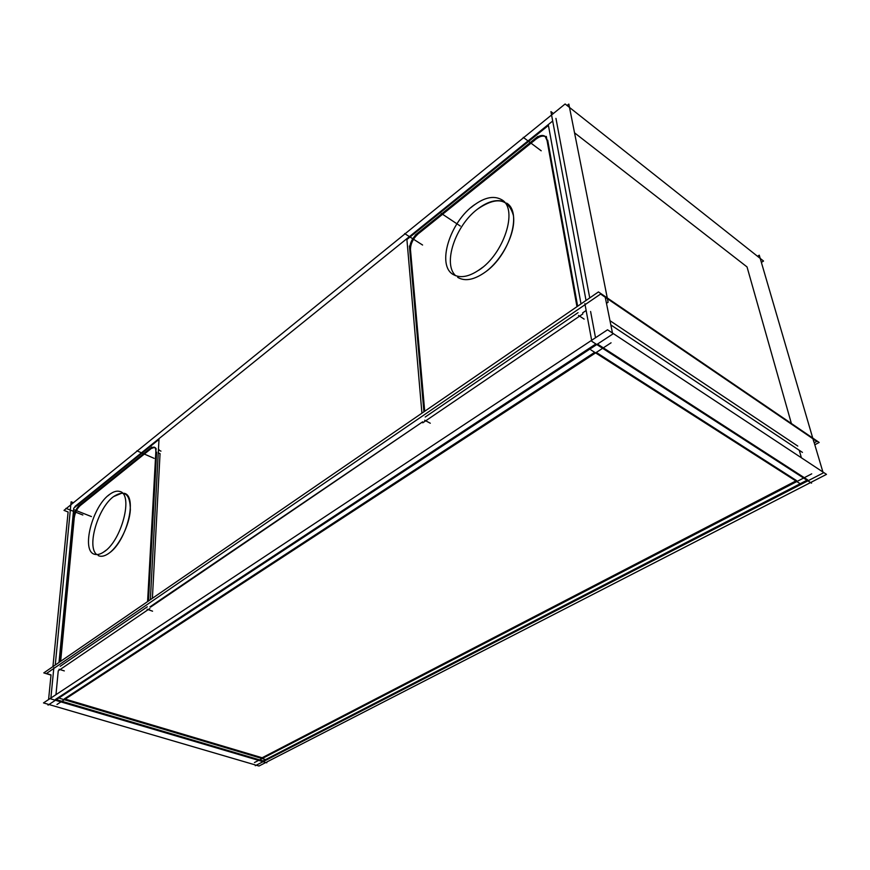<?xml version="1.0" encoding="UTF-8"?>
<svg xmlns="http://www.w3.org/2000/svg" width="870" height="870" viewBox="0 0 870 870"><rect width="100%" height="100%" fill="white"/><g stroke="black" fill="none" stroke-linecap="round" stroke-linejoin="round"><path stroke-width="1.3" d="M791.385 423.494L747.036 266.927L574.548 132.838L747.036 266.927L791.385 423.494M158.47 449.061L159.678 450.562L158.47 449.061M74.961 506.471L552.689 121.028L74.961 506.471L74.885 507.232L74.961 506.471M150.608 607.086L422.679 421.809L149.977 606.858M582.65 312.874L586.141 310.503L582.65 312.874M801.39 457.794L799.269 450.279L801.39 457.794M806.968 480.218L800.259 483.687L806.968 480.218M800.193 483.72L265.709 759.543L800.193 483.72M265.611 759.586L263.066 760.902L56.365 699.654L263.066 760.902L265.611 759.586M58.246 670.803L55.974 694.662L58.246 670.803L149.89 608.456M594.678 352.328L64.369 698.838L594.678 352.328M796.55 480.599L596.298 352.437L796.55 480.599M506.623 203.112C522.544 212.247 509.657 255.03 485.503 271.918C502.762 259.238 516.138 232.138 513.376 215.39C508.308 198.316 496.291 196.283 477.325 209.278C455.13 226.015 442.536 264.175 455.717 275.736C442.536 264.175 455.13 226.015 477.325 209.278C487.494 201.481 496.422 198.969 504.121 201.742M457.653 277.302C464.95 281.706 474.226 279.922 485.503 271.918C474.596 279.694 465.504 281.608 458.229 277.66M545.468 136.644C542.945 135.405 539.813 136.22 536.072 139.102C539.813 136.22 542.945 135.405 545.468 136.644M410.542 250.342L424.712 411.26L410.542 250.342M418.198 233.867C413.087 238.554 410.51 243.796 410.477 249.592C410.51 243.796 413.087 238.554 418.198 233.867M535.17 139.831L418.948 233.269L535.17 139.831M74.178 518.553L60.65 661.309L74.178 518.553M80.225 505.611C77.017 508.635 75.027 512.713 74.254 517.846C75.027 512.713 77.017 508.635 80.225 505.611M150.63 449.007L80.671 505.252L150.63 449.007M154.523 447.354L151.184 448.561C153.599 446.745 155.295 446.908 156.263 449.05L154.762 447.419M124.029 493.257C137.939 495.519 126.966 541.031 109.218 553.048C105.564 555.734 102.334 556.735 99.528 556.071M98.179 555.56C101.214 557.039 104.9 556.202 109.218 553.048C119.353 545.62 129.434 525.034 130.348 509.863C130.185 493.845 124.562 489.44 113.491 496.629C97.897 507.982 86.489 546.795 96.744 554.581C86.489 546.795 97.897 507.982 113.491 496.629L122.224 492.975M103.497 552.156C121.55 541.564 133.947 493.725 119.603 491.43C116.221 490.528 112.328 491.985 107.923 495.802C112.328 491.985 116.221 490.528 119.603 491.43C133.947 493.725 121.55 541.564 103.497 552.156M110.24 493.975C92.459 505.263 80.377 551.971 95.015 554.375C98.147 555.103 101.768 553.777 105.868 550.373C101.768 553.777 98.147 555.103 95.015 554.375C80.377 551.971 92.459 505.263 110.24 493.975M757.531 256.291L759.26 255.171L813.896 442.036M51.026 674.892L46.469 673.489L600.583 294.049L816.81 441.405L600.583 294.049L46.469 673.489L600.583 294.049L816.81 441.405L600.583 294.049L46.469 673.489L600.583 294.049L816.81 441.405L600.583 294.049L46.469 673.489L51.026 674.892L46.469 673.489L51.026 674.892L46.469 673.489L51.026 674.892L48.589 699.545M814.342 442.721L816.81 441.405L814.342 442.721M567.055 105.509L568.839 104.074L608.119 302.227L606.607 303.249M761.38 262.425L763.534 261.043L565.13 103.987L63.999 510.375L68.11 511.995L52.929 666.616M51.004 675.109L43.794 672.891L598.451 291.928L819.181 442.449L598.451 291.928L43.794 672.891L598.451 291.928L819.181 442.449L598.451 291.928L43.794 672.891L598.451 291.928L819.181 442.449L598.451 291.928L43.794 672.891L51.004 675.109M814.929 444.711L819.181 442.449L814.929 444.711M605.085 296.452L612.687 334.091L48.046 705.124L48.122 704.265L43.5 702.916L607.543 329.784L826.5 474.367L811.264 482.197L811.536 483.165L591.839 341.344L584.879 303.663M812.83 438.121L823.194 472.965L255.269 765.72L255.269 764.926L48.97 704.515M810.579 482.546L266.785 762L266.785 762.794L50.797 698.893L53.853 667.66M265.796 762.511L258.988 766.013L256.248 765.208M590.915 349.914L800.28 483.774M254.453 762.544L811.721 473.846M265.709 759.619L59.889 698.393M56.974 704.482L611.066 342.802M553.396 113.513L550.938 111.599L586.032 300.454M610.892 324.978L802.444 452.389M73.428 502.729L71.123 501.805L55.256 665.017M478.696 270.276C503.763 254.431 518.476 209.235 501.957 199.861C493.475 194.934 483.078 197.555 470.779 207.712C483.078 197.555 493.475 194.934 501.957 199.861C518.476 209.235 503.763 254.431 478.696 270.276M474.639 204.646C449.779 221.665 436.196 265.741 453.477 274.67C461.317 278.824 471.061 276.345 482.73 267.253C471.061 276.345 461.317 278.824 453.477 274.67C436.196 265.741 449.779 221.665 474.639 204.646M422.766 422.82L582.835 313.929M421.928 413.163L406.91 239.544L548.426 125.443L581.008 303.902M534.397 139.243C538.78 135.535 542.369 134.567 545.153 136.362L546.98 140.364M584.14 319.116L578.539 315.44M576.962 306.686L546.317 136.416M415.218 235.117L537.823 136.449M409.77 249.864C409.455 243.48 412.26 237.793 418.176 232.768M430.291 423.233L424.669 420.243M423.929 411.793L409.4 246.036M64.315 670.9L59.051 669.269M59.747 661.929L73.754 514.801M73.45 518.27C74.124 512.539 76.288 508.102 79.942 504.959M151.924 447.006L78.137 506.383M149.89 448.681L153.99 447.071C155.469 447.691 156.067 449.518 155.784 452.552M152.565 611.186L147.16 609.25M160.972 451.138L158.427 450.007M147.585 601.605L156.002 448.942M59.019 662.44L73.754 508.145L158.992 439.415L150.358 599.702M597.494 344.074L807.654 479.87M595.515 337.734L590.6 311.482M55.517 699.404L595.885 343.954M65.217 699.088L262.142 757.759L795.865 480.947M610.055 320.736L797.779 446.071M555.952 118.396L589.74 297.91M577.647 306.218L547.676 140.124M425.223 417.024L578.039 312.656M160.047 453.64L158.275 452.857L160.047 453.64L152.391 598.299M148.465 600.996L156.622 452.128M60.171 666.322L147.291 606.825M73.58 509.537L91.426 516.573L73.58 509.537M441.318 213.433L460.273 226.026L441.318 213.433M541.194 150.793L523.261 137.362M422.592 245.025L404.648 233.584M82.835 514.996L65.957 508.363M154.131 458.349L136.894 450.812"/></g></svg>
